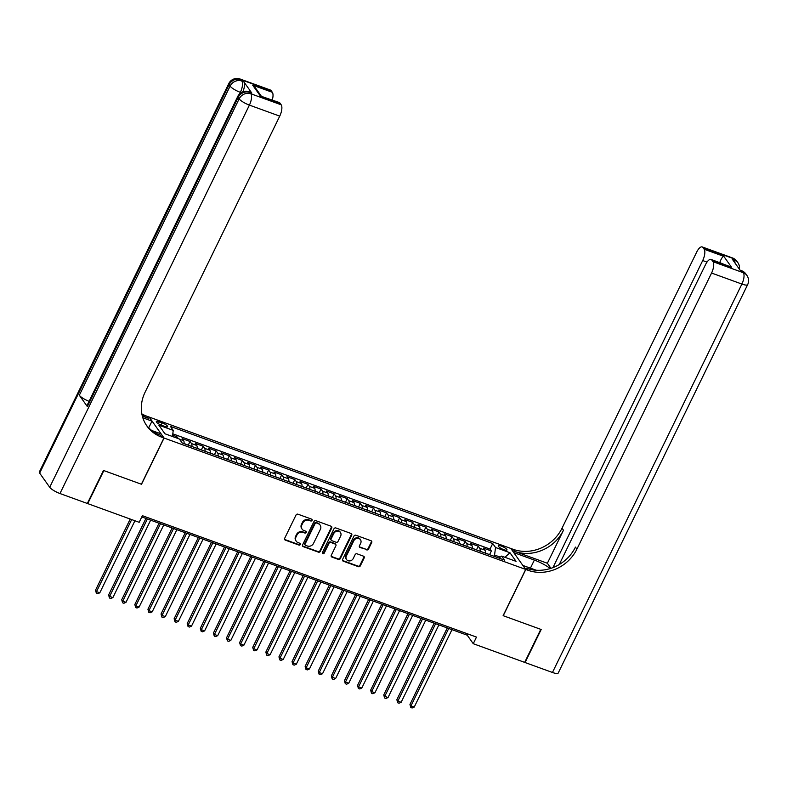 <?xml version="1.0" encoding="UTF-8"?>
<svg xmlns="http://www.w3.org/2000/svg" width="787" height="787" viewBox="0 0 787 787"><rect width="100%" height="100%" fill="white"/><g stroke="black" fill="none" stroke-linecap="round" stroke-linejoin="round"><path stroke-width="1.18" d="M312.075 520.384A1.043 0.925 144.7 0 0 311.613 519.145L297.948 514.186A1.485 1.318 144.7 0 0 296.03 515.013L284.648 538.357A1.485 1.318 144.7 0 0 285.297 540.118L298.962 545.086A1.043 0.925 144.7 0 0 300.26 543.571A1.043 0.925 144.7 0 0 299.847 543.266L298.086 542.627A4.752 4.23 144.7 0 1 296.227 541.23A4.752 4.23 144.7 0 1 295.991 536.98L296.935 535.032A4.752 4.23 144.7 0 1 303.084 532.386L304.844 533.025A1.043 0.925 144.7 0 0 306.143 531.51A1.043 0.925 144.7 0 0 305.73 531.205L303.969 530.566A4.752 4.23 144.7 0 1 302.11 529.169A4.752 4.23 144.7 0 1 301.874 524.919L302.818 522.981A4.752 4.23 144.7 0 1 308.957 520.325L310.727 520.964A1.043 0.925 144.7 0 0 312.075 520.384M302.11 529.169L301.706 528.598A4.752 4.23 144.7 0 1 301.47 524.358L302.424 522.411A4.752 4.23 144.7 0 1 308.563 519.754L310.324 520.394A1.043 0.925 144.7 0 0 311.76 519.213M284.56 539.37A1.485 1.318 144.7 0 0 284.904 539.557L298.568 544.515A1.043 0.925 144.7 0 0 299.995 543.335M296.227 541.23L295.823 540.659A4.752 4.23 144.7 0 1 295.587 536.419L296.542 534.471A4.752 4.23 144.7 0 1 302.68 531.815L304.441 532.455A1.043 0.925 144.7 0 0 305.877 531.274M501.329 546.07A4.85 1.161 26 0 0 498.26 545.755A4.85 1.161 26 0 0 503.906 549.7A4.85 1.161 26 0 0 506.976 550.005A4.85 1.161 26 0 0 501.329 546.07M366.604 549.887A1.485 1.318 144.7 0 0 368.523 549.06L371.71 542.509A1.485 1.318 144.7 0 0 371.061 540.748L355.881 535.239A1.485 1.318 144.7 0 0 353.963 536.065L342.581 559.409A1.485 1.318 144.7 0 0 343.24 561.17L358.41 566.689A1.485 1.318 144.7 0 0 360.328 565.853L364.184 557.944A1.485 1.318 144.7 0 0 363.535 556.183L357.042 553.822A1.485 1.318 144.7 0 0 355.124 554.648L353.206 558.573A3.974 3.532 144.7 0 1 346.329 556.075L353.825 540.708A3.974 3.532 144.7 0 1 360.702 543.207L359.452 545.765A1.485 1.318 144.7 0 0 360.112 547.536L366.201 549.326A1.485 1.318 144.7 0 0 368.119 548.5L371.316 541.948A1.485 1.318 144.7 0 0 371.395 540.935M503.119 615.66L540.787 629.354L524.673 662.379L473.253 643.697L476.479 637.086L142.388 515.692L139.171 522.302L87.741 503.611L103.854 470.587L141.522 484.271L164.07 438.034L525.677 569.424L503.119 615.66M331.721 527.979A1.485 1.318 144.7 0 0 331.061 526.218L315.892 520.699A1.485 1.318 144.7 0 0 313.974 521.535L302.592 544.87A1.485 1.318 144.7 0 0 303.241 546.64L318.42 552.149A1.485 1.318 144.7 0 0 320.339 551.323L331.721 527.979L331.317 527.418A1.485 1.318 144.7 0 0 331.406 526.405M335.892 527.969L351.061 533.488A1.485 1.318 144.7 0 1 351.72 535.249L340.328 558.593A1.485 1.318 144.7 0 1 338.41 559.419L331.917 557.058A1.485 1.318 144.7 0 1 331.268 555.297L335.882 545.824A1.485 1.318 144.7 0 0 335.232 544.063L330.924 542.499A1.485 1.318 144.7 0 0 329.005 543.325L324.195 553.182A1.043 0.925 144.7 0 1 322.395 552.533L333.973 528.795A1.485 1.318 144.7 0 1 335.892 527.969M489.563 554.668L491.363 550.979L483.503 548.116L484.969 550.192L479.726 548.283A6.06 2.371 110 0 1 480.129 551.234M476.46 549.906L478.26 546.217L470.4 543.364L471.866 545.43L466.622 543.522A6.06 2.371 110 0 1 467.035 546.473M459.185 543.473L463.327 545.135L465.156 541.456L457.296 538.603L458.762 540.669L453.528 538.761A6.06 2.371 110 0 1 453.932 541.712M450.262 540.384L452.063 536.695L444.202 533.842L445.668 535.908L440.425 533.999A6.06 2.371 110 0 1 440.828 536.96M437.159 535.622L438.959 531.933L431.099 529.08L432.565 531.146L427.321 529.238A6.06 2.371 110 0 1 427.725 532.199M424.055 530.861L425.856 527.172L417.995 524.319L419.461 526.385L414.218 524.486A6.06 2.371 110 0 1 414.621 527.438M410.952 526.1L412.752 522.411L404.892 519.558L406.358 521.624L401.124 519.725A6.06 2.371 110 0 1 401.527 522.676M397.858 521.338L399.648 517.649L391.788 514.796L393.254 516.862L388.021 514.964A6.06 2.371 110 0 1 388.424 517.915M384.754 516.577L386.555 512.898L378.695 510.035L380.16 512.101L374.917 510.202A6.06 2.371 110 0 1 375.32 513.154M371.651 511.816L373.451 508.136L365.591 505.274L367.057 507.34L361.813 505.441A6.06 2.371 110 0 1 362.217 508.392M358.547 507.064L360.348 503.375L352.487 500.512L353.953 502.588L348.71 500.68A6.06 2.371 110 0 1 349.123 503.631M345.454 502.303L347.244 498.614L339.384 495.751L340.85 497.827L335.616 495.918A6.06 2.371 110 0 1 336.019 498.869M332.35 497.541L334.15 493.852L326.28 490.99L327.756 493.065L322.513 491.157A6.06 2.371 110 0 1 322.916 494.108M315.066 491.098L319.207 492.76L321.047 489.091L313.187 486.238L314.652 488.304L309.409 486.396A6.06 2.371 110 0 1 309.812 489.347M306.143 488.019L307.943 484.33L300.083 481.477L301.549 483.543L296.305 481.634A6.06 2.371 110 0 1 296.709 484.585M293.039 483.257L294.84 479.568L286.98 476.715L288.445 478.781L283.202 476.873A6.06 2.371 110 0 1 283.615 479.834M275.765 476.824L279.906 478.486L281.736 474.807L273.876 471.954L275.342 474.02L270.108 472.111A6.06 2.371 110 0 1 270.512 475.073M266.842 473.735L268.642 470.046L260.782 467.193L262.248 469.259L257.005 467.36A6.06 2.371 110 0 1 257.408 470.311M253.739 468.973L255.539 465.284L247.679 462.431L249.145 464.497L243.901 462.599A6.06 2.371 110 0 1 244.304 465.55M240.635 464.212L242.435 460.523L234.575 457.67L236.041 459.736L230.798 457.837A6.06 2.371 110 0 1 231.201 460.788M227.532 459.451L229.332 455.762L221.472 452.909L222.937 454.975L217.694 453.076A6.06 2.371 110 0 1 218.107 456.027M214.438 454.689L216.228 451.01L208.368 448.147L209.834 450.213L204.6 448.315A6.06 2.371 110 0 1 205.004 451.266M201.334 449.928L203.135 446.249L195.274 443.386L196.74 445.462L191.497 443.553A6.06 2.371 110 0 1 191.9 446.504M188.231 445.176L190.031 441.487L182.171 438.625L183.637 440.7A6.06 2.371 110 0 1 184.04 443.652M161.788 425.344L164.67 426.387A4.692 1.131 26 0 0 167.641 426.692A4.692 1.131 26 0 0 162.181 422.875L159.299 421.832A4.692 1.131 26 0 0 156.318 421.527A4.692 1.131 26 0 0 161.788 425.344M164.07 438.034L149.205 417.071L510.812 548.46L525.677 569.424M491.363 550.979L490.016 549.08L492.721 543.532L170.425 426.416L173.238 430.391L172.451 436.5M492.721 543.532L495.535 547.496L509.946 552.73L516.056 561.347L501.644 556.104L504.457 560.078L182.161 442.963L179.347 438.998L164.936 433.765L158.826 425.147L173.238 430.391M190.031 441.487L191.497 443.553M203.135 446.249L204.6 448.315M216.228 451.01L217.694 453.076M229.332 455.762L230.798 457.837M242.435 460.523L243.901 462.599M255.539 465.284L257.005 467.36M268.642 470.046L270.108 472.111M281.736 474.807L283.202 476.873M294.84 479.568L296.305 481.634M307.943 484.33L309.409 486.396M321.047 489.091L322.513 491.157M334.15 493.852L335.616 495.918M347.244 498.614L348.71 500.68M360.348 503.375L361.813 505.441M373.451 508.136L374.917 510.202M386.555 512.898L388.021 514.964M399.648 517.649L401.124 519.725M412.752 522.411L414.218 524.486M425.856 527.172L427.321 529.238M438.959 531.933L440.425 533.999M452.063 536.695L453.528 538.761M465.156 541.456L466.622 543.522M478.26 546.217L479.726 548.283M490.016 549.08L172.796 433.814M176.347 437.906L176.927 436.726L172.628 435.162M176.927 436.726L178.265 438.605M500.247 557.117L494.561 555.051L493.97 556.261M141.778 516.941L467.232 635.198L473.253 643.697M467.832 633.948L467.232 635.198M197.144 448.413A6.06 2.371 -70 0 0 196.74 445.462M210.247 453.174A6.06 2.371 -70 0 0 209.834 450.213M223.341 457.936A6.06 2.371 -70 0 0 222.937 454.975M236.444 462.687A6.06 2.371 -70 0 0 236.041 459.736M249.548 467.448A6.06 2.371 -70 0 0 249.145 464.497M262.651 472.21A6.06 2.371 -70 0 0 262.248 469.259M275.755 476.971A6.06 2.371 -70 0 0 275.342 474.02M288.849 481.733A6.06 2.371 -70 0 0 288.445 478.781M301.952 486.494A6.06 2.371 -70 0 0 301.549 483.543M315.056 491.255A6.06 2.371 -70 0 0 314.652 488.304M328.159 496.017A6.06 2.371 -70 0 0 327.756 493.065M341.253 500.778A6.06 2.371 -70 0 0 340.85 497.827M354.357 505.539A6.06 2.371 -70 0 0 353.953 502.588M367.46 510.301A6.06 2.371 -70 0 0 367.057 507.34M380.564 515.062A6.06 2.371 -70 0 0 380.16 512.101M393.667 519.813A6.06 2.371 -70 0 0 393.254 516.862M406.761 524.575A6.06 2.371 -70 0 0 406.358 521.624M419.865 529.336A6.06 2.371 -70 0 0 419.461 526.385M432.968 534.098A6.06 2.371 -70 0 0 432.565 531.146M446.072 538.859A6.06 2.371 -70 0 0 445.668 535.908M459.175 543.62A6.06 2.371 -70 0 0 458.762 540.669M472.269 548.382A6.06 2.371 -70 0 0 471.866 545.43M501.644 556.104L498.928 558.062M485.372 553.143A6.06 2.371 -70 0 0 484.969 550.192M494.561 555.051L495.535 547.496M509.946 552.73L504.92 557.304M302.503 545.883A1.485 1.318 144.7 0 0 302.838 546.07L318.017 551.589A1.485 1.318 144.7 0 0 319.935 550.752L331.317 527.418M316.423 523.03A1.043 0.925 144.7 0 0 315.075 523.611L305.081 544.102A1.043 0.925 144.7 0 0 305.543 545.342L307.402 546.011A4.752 4.23 144.7 0 0 313.541 543.364L320.378 529.356A4.752 4.23 144.7 0 0 320.142 525.106A4.752 4.23 144.7 0 0 318.282 523.709L316.02 522.47A1.043 0.925 144.7 0 0 314.672 523.05L315.075 523.611M305.14 545.027L304.736 544.466A1.043 0.925 144.7 0 1 304.677 543.532L314.672 523.05M320.142 525.106L319.738 524.545A4.752 4.23 144.7 0 0 317.879 523.139L318.282 523.709M316.02 522.47L317.879 523.139M331.179 556.311A1.485 1.318 144.7 0 0 331.514 556.488L338.007 558.849A1.485 1.318 144.7 0 0 339.935 558.022L351.317 534.678A1.485 1.318 144.7 0 0 351.395 533.665M335.813 544.506L335.41 543.935A1.485 1.318 144.7 0 0 334.829 543.502L330.52 541.928A1.485 1.318 144.7 0 0 328.602 542.764L323.791 552.622L324.195 553.182M322.306 553.133A1.043 0.925 144.7 0 0 323.791 552.622M340.673 536.006A3.974 3.532 144.7 0 0 333.796 533.507L331.15 538.918A1.485 1.318 144.7 0 0 331.809 540.679L336.118 542.253A1.485 1.318 144.7 0 0 338.036 541.417L340.673 536.006M340.476 532.455L340.073 531.884A3.974 3.532 144.7 0 0 333.393 532.937L333.796 533.507M331.229 540.246L330.825 539.675A1.485 1.318 144.7 0 1 330.747 538.357L333.393 532.937M359.364 546.778A1.485 1.318 144.7 0 0 359.708 546.965L366.201 549.326M360.505 539.656L360.102 539.095A3.974 3.532 144.7 0 0 353.422 540.138L353.825 540.708M346.526 559.626L346.123 559.055A3.974 3.532 144.7 0 1 345.926 555.504L353.422 540.138M342.493 560.423A1.485 1.318 144.7 0 0 342.837 560.6L358.006 566.119A1.485 1.318 144.7 0 0 359.925 565.292L363.781 557.383A1.485 1.318 144.7 0 0 363.869 556.37M130.219 519.046L95.522 590.201L96.526 591.617L99.801 592.808L134.931 520.768M131.665 519.577L96.526 591.617L96.368 593.26L95.522 590.201M99.801 592.808L97.677 593.742L96.368 593.26M251.83 93.082L249.863 92.364A9.09 3.551 -70 0 0 249.095 91.754L251.063 92.472A9.09 3.551 110 0 1 251.83 93.082L243.793 81.75A9.09 3.551 110 0 1 242.937 91.735M103.461 470.449L141.385 484.221L163.942 437.985L161.709 437.178A37.855 33.644 -35.3 0 1 146.943 426.042A37.855 33.644 -35.3 0 1 145.074 392.251L279.739 116.132L249.41 105.114L59.969 493.528L87.347 503.473L103.461 470.449M148.723 427.833L151.989 421.134L142.831 417.799M151.989 421.134L149.077 417.021L146.854 416.215A37.855 33.644 -35.3 0 1 141.847 413.903M142.329 416.087L148.3 418.251A37.855 33.644 -35.3 0 1 142.122 415.241M163.942 437.985L161.03 433.883L151.793 430.519M59.969 493.528A9.09 2.184 -154 0 1 49.699 487.271L239.14 98.857L238.136 97.44A9.09 8.077 144.7 0 1 249.863 92.364L250.866 93.781L281.195 104.809L280.015 103.136A9.09 3.551 110 0 0 279.247 102.517L260.359 95.994L252.686 85.173L272.341 92.315L271.151 90.643L240.822 79.615L241.825 81.031L243.793 81.75M272.341 92.315A9.09 3.551 110 0 1 272.282 99.988M89.069 401.311A9.09 2.184 -154 0 1 79.32 395.251L230.099 86.108L229.096 84.691A9.09 8.077 144.7 0 1 240.822 79.615A9.09 3.551 -70 0 0 240.065 79.005L270.394 90.023A9.09 3.551 110 0 1 271.151 90.643M49.699 487.271L39.655 473.105A9.09 2.184 -154 0 1 39.35 471.974L228.791 83.56A9.09 2.184 26 0 0 229.096 84.691L39.655 473.105M79.32 395.251L87.357 406.584A9.09 2.184 -154 0 1 87.052 405.453L237.831 96.309A9.09 2.184 26 0 0 238.136 97.44L87.357 406.584M281.195 104.809A9.09 3.551 110 0 1 279.739 116.132M161.709 437.178L160.263 435.142A37.855 33.644 -35.3 0 1 146.234 425.01M252.686 85.173L255.372 87.79L261.146 95.945M732.549 257.959A9.09 9.09 0 0 1 736.858 261.245A9.09 8.077 144.7 0 0 733.307 258.569L702.978 247.551A9.09 3.551 -70 0 0 702.211 246.931L732.549 257.959A9.09 3.551 110 0 1 733.307 258.569L734.31 259.985L732.343 259.267L740.38 270.6L742.348 271.318L743.351 272.735A9.09 3.551 110 0 1 741.895 284.058L711.566 273.04A9.09 3.551 -70 0 0 713.022 261.707L743.351 272.735A9.09 8.077 -35.3 0 1 746.893 275.401A9.09 9.09 0 0 1 747.65 284.638A9.09 2.184 26 0 1 741.895 284.058L552.454 672.472L525.067 662.526L541.181 629.492L503.247 615.709L525.805 569.473L528.028 570.28A37.855 33.644 144.7 0 0 576.891 549.159L711.566 273.04M550.251 568.539A17.039 4.092 26 0 0 534.353 560.069L513.852 552.622L510.94 548.509L513.163 549.316A37.855 33.644 144.7 0 0 562.026 528.195L696.702 252.076A9.09 3.551 -70 0 1 702.211 246.931M522.853 565.45L536.331 570.25M522.893 565.361L525.805 569.473M547.368 563.256L514.609 551.362A37.855 33.644 144.7 0 0 563.472 530.231L547.368 563.256L550.949 568.312M720.853 262.976L720.036 261.835C721.315 258.52 722.574 256.7 723.814 256.355L731.487 267.177L711.832 260.044L713.022 261.707M711.832 260.044A9.09 3.551 -70 0 0 711.074 259.425A9.09 3.551 -70 0 0 705.555 264.57L559.252 564.535M747.65 284.638L558.209 673.052A9.09 2.184 -154 0 1 552.454 672.472M552.946 567.604L702.702 260.546A9.09 3.551 -70 0 0 704.158 249.223L723.814 256.355M702.978 247.551L704.158 249.223M720.036 261.835A9.09 3.551 110 0 1 719.83 262.612M528.028 570.28L526.582 568.244A37.855 33.644 144.7 0 0 575.445 547.113L576.891 549.159M731.487 267.177L711.074 259.425M188.201 445.157L184.06 443.494M145.939 518.446L108.616 594.962L109.629 596.379L112.905 597.569L150.651 520.168M147.376 518.977L109.629 596.379L109.472 598.022L108.616 594.962M112.905 597.569L110.78 598.504L109.472 598.022M201.295 449.918L197.153 448.256M159.033 523.207L121.719 599.724L122.723 601.14L125.999 602.33L163.755 524.929M160.479 523.739L122.723 601.14L122.565 602.783L121.719 599.724M125.999 602.33L123.884 603.265L122.565 602.783M214.398 454.679L210.257 453.017M172.137 527.969L134.823 604.485L135.826 605.892L139.102 607.082L176.859 529.681M173.583 528.5L135.826 605.892L135.669 607.544L134.823 604.485M139.102 607.082L136.977 608.026L135.669 607.544M227.502 459.441L223.36 457.778M185.24 532.73L147.926 609.236L148.93 610.653L152.206 611.843L189.952 534.442M186.676 533.252L148.93 610.653L148.773 612.306L147.926 609.236M152.206 611.843L150.081 612.778L148.773 612.306M240.606 464.202L236.464 462.54M198.344 537.491L161.03 613.998L162.033 615.414L165.309 616.605L203.056 539.203M199.78 538.013L162.033 615.414L161.876 617.067L161.03 613.998M165.309 616.605L163.184 617.539L161.876 617.067M253.699 468.963L249.568 467.301M211.447 542.253L174.124 618.759L175.127 620.176L178.403 621.366L216.159 543.965M212.883 542.774L175.127 620.176L174.98 621.828L174.124 618.759M178.403 621.366L176.288 622.301L174.98 621.828M266.803 473.725L262.661 472.062M224.541 547.014L187.227 623.52L188.231 624.937L191.507 626.127L229.263 548.726M225.987 547.536L188.231 624.937L188.073 626.59L187.227 623.52M191.507 626.127L189.392 627.062L188.073 626.59M237.644 551.776L200.331 628.282L201.334 629.698L204.61 630.889L242.357 553.487M239.091 552.297L201.334 629.698L201.177 631.351L200.331 628.282M204.61 630.889L202.485 631.823L201.177 631.351M293.01 483.248L288.868 481.585M250.748 556.537L213.434 633.043L214.438 634.46L217.714 635.65L255.46 558.249M252.184 557.058L214.438 634.46L214.28 636.112L213.434 633.043M217.714 635.65L215.589 636.585L214.28 636.112M306.113 488.009L301.972 486.346M263.852 561.298L226.538 637.804L227.541 639.221L230.817 640.411L268.564 563.01M265.288 561.82L227.541 639.221L227.384 640.874L226.538 637.804M230.817 640.411L228.692 641.346L227.384 640.874M276.955 566.06L239.632 642.566L240.635 643.982L243.911 645.173L281.667 567.771M278.391 566.581L240.635 643.982L240.488 645.635L239.632 642.566M243.911 645.173L241.796 646.107L240.488 645.635M332.311 497.522L328.169 495.859M290.049 570.821L252.735 647.327L253.739 648.744L257.015 649.934L294.771 572.533M291.495 571.342L253.739 648.744L253.581 650.387L252.735 647.327M257.015 649.934L254.899 650.869L253.581 650.387M345.414 502.283L341.273 500.621M303.152 575.582L265.839 652.089L266.842 653.505L270.118 654.695L307.865 577.294M304.589 576.104L266.842 653.505L266.685 655.148L265.839 652.089M270.118 654.695L267.993 655.63L266.685 655.148M358.518 507.044L354.376 505.382M316.256 580.334L278.942 656.85L279.946 658.266L283.222 659.457L320.968 582.055M317.692 580.865L279.946 658.266L279.788 659.909L278.942 656.85M283.222 659.457L281.097 660.391L279.788 659.909M371.621 511.806L367.48 510.143M329.36 585.095L292.036 661.611L293.049 663.028L296.325 664.208L334.072 586.817M330.796 585.626L293.049 663.028L292.892 664.671L292.036 661.611M296.325 664.208L294.2 665.153L292.892 664.671M384.715 516.567L380.574 514.905M342.453 589.856L305.14 666.363L306.143 667.779L309.419 668.97L347.175 591.568M343.899 590.378L306.143 667.779L305.986 669.432L305.14 666.363M309.419 668.97L307.304 669.914L305.986 669.432M397.819 521.328L393.677 519.666M355.557 594.618L318.243 671.124L319.247 672.541L322.522 673.731L360.279 596.33M357.003 595.139L319.247 672.541L319.089 674.193L318.243 671.124M322.522 673.731L320.398 674.666L319.089 674.193M410.922 526.09L406.781 524.427M368.66 599.379L331.347 675.885L332.35 677.302L335.626 678.492L373.372 601.091M370.097 599.901L332.35 677.302L332.193 678.955L331.347 675.885M335.626 678.492L333.501 679.427L332.193 678.955M424.026 530.851L419.884 529.189M381.764 604.141L344.45 680.647L345.454 682.063L348.73 683.254L386.476 605.852M383.2 604.662L345.454 682.063L345.296 683.716L344.45 680.647M348.73 683.254L346.605 684.188L345.296 683.716M437.119 535.613L432.988 533.95M394.867 608.902L357.544 685.408L358.557 686.825L361.823 688.015L399.58 610.614M396.304 609.423L358.557 686.825L358.4 688.477L357.544 685.408M361.823 688.015L359.708 688.95L358.4 688.477M450.223 540.374L446.081 538.711M407.961 613.663L370.647 690.169L371.651 691.586L374.927 692.776L412.683 615.375M409.407 614.185L371.651 691.586L371.494 693.239L370.647 690.169M374.927 692.776L372.812 693.711L371.494 693.239M421.065 618.425L383.751 694.931L384.754 696.347L388.03 697.538L425.787 620.136M422.511 618.946L384.754 696.347L384.597 698L383.751 694.931M388.03 697.538L385.905 698.472L384.597 698M476.43 549.887L472.289 548.224M434.168 623.186L396.855 699.692L397.858 701.109L401.134 702.299L438.88 624.898M435.605 623.707L397.858 701.109L397.701 702.761L396.855 699.692M401.134 702.299L399.009 703.234L397.701 702.761M489.534 554.648L485.392 552.986M447.272 627.947L409.958 704.454L410.962 705.87L414.237 707.06L451.984 629.659M448.708 628.469L410.962 705.87L410.804 707.513L409.958 704.454M414.237 707.06L412.113 707.995L410.804 707.513M183.637 440.7L179.475 439.185M158.384 423.681L159.299 421.832M161.099 425.078L162.181 422.875M308.563 519.754L308.957 520.325M302.424 522.411L302.818 522.981M301.47 524.358L301.874 524.919M304.441 532.455L304.844 533.025M302.68 531.815L303.084 532.386M296.542 534.471L296.935 535.032M295.587 536.419L295.991 536.98M298.568 544.515L298.962 545.086M284.904 539.557L285.297 540.118M310.324 520.394L310.727 520.964M319.935 550.752L320.339 551.323M318.017 551.589L318.42 552.149M302.838 546.07L303.241 546.64M304.677 543.532L305.081 544.102M351.317 534.678L351.72 535.249M339.935 558.022L340.328 558.593M338.007 558.849L338.41 559.419M331.514 556.488L331.917 557.058M334.829 543.502L335.232 544.063M330.52 541.928L330.924 542.499M328.602 542.764L329.005 543.325M330.747 538.357L331.15 538.918M359.708 546.965L360.112 547.536M345.926 555.504L346.329 556.075M363.781 557.383L364.184 557.944M359.925 565.292L360.328 565.853M358.006 566.119L358.41 566.689M342.837 560.6L343.24 561.17M371.316 541.948L371.71 542.509M368.119 548.5L368.523 549.06M148.3 418.251L146.854 416.215M280.015 103.136L260.359 95.994M241.117 92.63L240.369 92.364L239.701 93.742M240.369 92.364A9.09 3.551 -70 0 0 241.825 81.031A9.09 8.077 -35.3 0 0 230.099 86.108A9.09 2.184 26 0 0 240.369 92.364M249.41 105.114A9.09 3.551 -70 0 0 250.866 93.781A9.09 8.077 -35.3 0 0 239.14 98.857A9.09 2.184 26 0 0 249.41 105.114M514.609 551.362L513.163 549.316M563.472 530.231L562.026 528.195M707.001 262.101L702.702 260.546M741.58 270.698A9.09 3.551 110 0 1 742.348 271.318A9.09 8.077 144.7 0 1 745.889 273.984A9.09 9.09 0 0 0 741.58 270.698L740.065 270.148M739.426 269.262A9.09 9.09 0 0 0 737.862 262.651A9.09 8.077 -35.3 0 0 734.31 259.985A9.09 3.551 110 0 1 734.999 263.015M530.438 568.106L534.353 560.069M240.065 79.005A9.09 9.09 0 0 0 228.791 83.56M249.095 91.754A9.09 9.09 0 0 0 237.831 96.309M745.889 273.984L746.893 275.401M736.858 261.245L737.862 262.651"/></g></svg>
